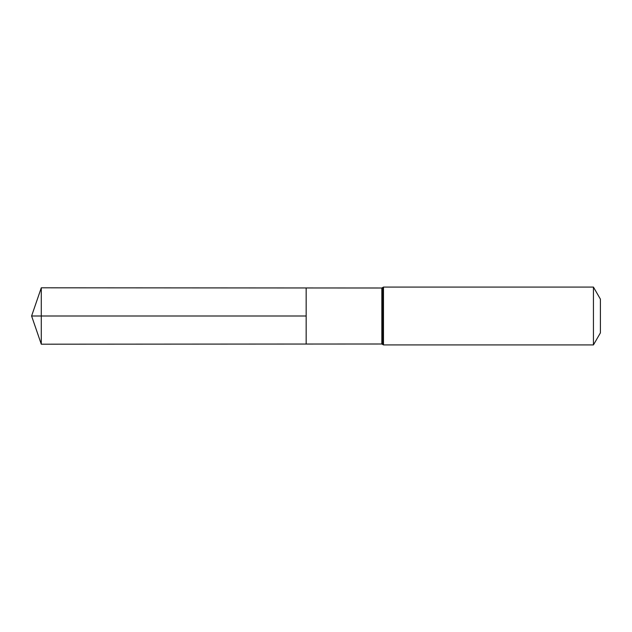 <?xml version="1.0" encoding="UTF-8"?>
<svg xmlns="http://www.w3.org/2000/svg" width="632" height="632" viewBox="0 0 632 632"><rect width="100%" height="100%" fill="white"/><g stroke="black" fill="none" stroke-linecap="round" stroke-linejoin="round"><path stroke-width="0.95" d="M306.165 316L306.165 287.963L41.285 287.805L41.285 344.195L306.165 344.037L306.165 287.963L381.839 288.002L381.839 343.998L306.165 344.037L306.165 316M593.44 287.078L593.44 344.922L600.4 332.874L600.4 299.126L593.44 287.078L383.482 287.078L381.839 288.002M41.285 344.195L31.6 316L306.165 316L41.285 316M593.44 344.922L383.482 344.922L383.482 287.078M383.482 344.922L382.66 344.456L382.66 287.544M382.66 344.456L381.839 343.998M31.6 316L41.285 287.805"/></g></svg>
